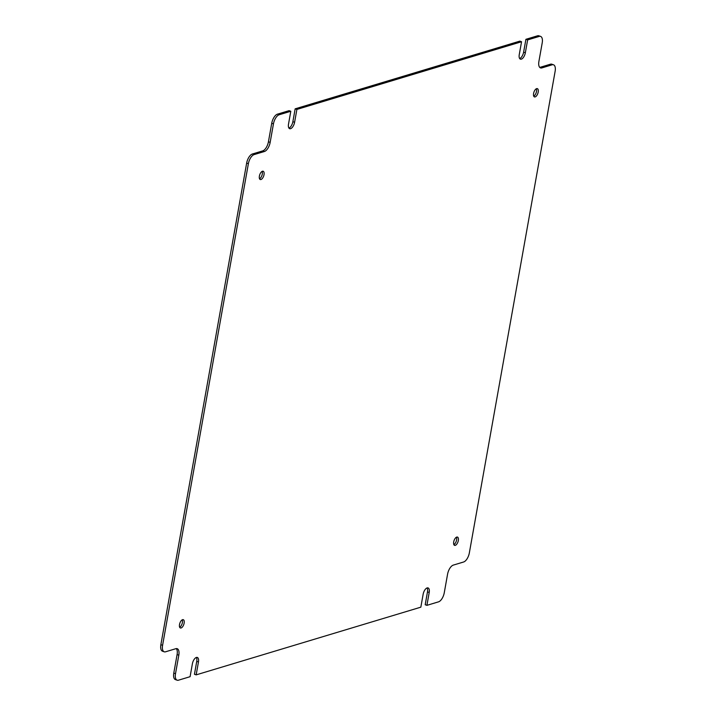 <?xml version="1.0" encoding="UTF-8"?>
<svg xmlns="http://www.w3.org/2000/svg" width="716" height="716" viewBox="0 0 716 716"><rect width="100%" height="100%" fill="white"/><g stroke="black" fill="none" stroke-linecap="round" stroke-linejoin="round"><path stroke-width="1.07" d="M535.156 96.911A4.386 2.058 -70.8 0 1 534.449 96.92A4.386 2.058 -70.8 0 1 533.742 92.785A4.386 2.058 -70.8 0 1 536.633 88.632A4.386 2.058 -70.8 0 1 537.34 88.623A4.386 2.058 -70.8 0 1 538.047 92.767A4.386 2.058 -70.8 0 1 535.156 96.911M260.973 179.519A4.386 2.058 -70.8 0 1 260.266 179.528A4.386 2.058 -70.8 0 1 259.55 175.384A4.386 2.058 -70.8 0 1 262.45 171.24A4.386 2.058 -70.8 0 1 263.148 171.231A4.386 2.058 -70.8 0 1 263.864 175.366A4.386 2.058 -70.8 0 1 260.973 179.519M181.094 627.968A4.386 2.058 -70.8 0 1 180.387 627.977A4.386 2.058 -70.8 0 1 179.671 623.833A4.386 2.058 -70.8 0 1 182.562 619.68A4.386 2.058 -70.8 0 1 183.269 619.68A4.386 2.058 -70.8 0 1 183.985 623.815A4.386 2.058 -70.8 0 1 181.094 627.968M455.278 545.359A4.386 2.058 -70.8 0 1 454.57 545.368A4.386 2.058 -70.8 0 1 453.855 541.233A4.386 2.058 -70.8 0 1 456.754 537.081A4.386 2.058 -70.8 0 1 457.452 537.072A4.386 2.058 -70.8 0 1 458.168 541.207A4.386 2.058 -70.8 0 1 455.278 545.359M427.094 587.943A5.782 2.712 -70.8 0 1 427.488 591.872L425.197 604.743L426.915 605.342L438.532 601.843A8.261 3.875 109.2 0 0 444.269 592.732L447.572 574.205A8.261 3.875 -70.8 0 1 453.3 565.103L463.619 561.997A8.261 3.875 109.2 0 0 469.347 552.886L555.133 71.287A8.261 3.875 109.2 0 0 553.504 64.798A8.261 3.875 109.2 0 0 552.179 64.798L541.869 67.913A8.261 3.875 -70.8 0 1 540.535 67.913A8.261 3.875 -70.8 0 1 538.906 61.415L542.209 42.897A8.261 3.875 109.2 0 0 540.58 36.4A8.261 3.875 109.2 0 0 539.255 36.409L537.537 35.809A8.261 3.875 -70.8 0 1 538.862 35.8L540.58 36.4M196.345 657.467A5.782 2.712 -70.8 0 1 196.739 661.396L194.448 674.266L196.166 674.866L420.838 607.168L423.129 594.307A5.782 2.712 -70.8 0 1 427.139 587.925A5.782 2.712 -70.8 0 1 428.07 587.925A5.782 2.712 -70.8 0 1 429.206 592.472L426.915 605.342M164.215 651.802L162.496 651.202A8.261 3.875 -70.8 0 1 160.867 644.713L162.586 645.304A8.261 3.875 109.2 0 0 164.215 651.802A8.261 3.875 109.2 0 0 165.539 651.802L175.859 648.687A8.261 3.875 -70.8 0 1 177.183 648.687A8.261 3.875 -70.8 0 1 178.812 655.185L175.51 673.702A8.261 3.875 109.2 0 0 177.138 680.2A8.261 3.875 109.2 0 0 178.463 680.191L190.089 676.692L192.38 663.822A5.782 2.712 -70.8 0 1 196.39 657.449A5.782 2.712 -70.8 0 1 197.321 657.449A5.782 2.712 -70.8 0 1 198.457 661.996L196.166 674.866M296.889 109.423L295.162 108.832L519.834 41.134L521.552 41.734L296.889 109.423L294.598 122.293A5.782 2.712 -70.8 0 1 289.649 128.674A5.782 2.712 -70.8 0 1 288.512 124.128L290.803 111.257L279.186 114.757A8.261 3.875 109.2 0 0 273.449 123.868L270.156 142.394A8.261 3.875 -70.8 0 1 264.419 151.497L254.108 154.602A8.261 3.875 109.2 0 0 248.371 163.713L246.653 163.114A8.261 3.875 -70.8 0 1 252.381 154.003L254.108 154.602M537.537 35.809L525.911 39.308L527.638 39.908L539.255 36.409M273.449 123.868L271.731 123.268A8.261 3.875 -70.8 0 1 277.468 114.157L289.085 110.658L290.803 111.257M162.586 645.304L248.371 163.713M160.867 644.713L246.653 163.114M527.638 39.908L525.347 52.778A5.782 2.712 -70.8 0 1 520.407 59.151A5.782 2.712 -70.8 0 1 519.261 54.604L521.552 41.734M536.329 88.757A4.386 2.058 -70.8 0 1 536.123 92.847A4.386 2.058 -70.8 0 1 533.742 96.195M262.137 171.366A4.386 2.058 -70.8 0 1 261.931 175.456A4.386 2.058 -70.8 0 1 259.55 178.794M182.258 619.805A4.386 2.058 -70.8 0 1 182.052 623.904A4.386 2.058 -70.8 0 1 179.671 627.243M456.45 537.206A4.386 2.058 -70.8 0 1 456.235 541.296A4.386 2.058 -70.8 0 1 453.863 544.634M552.179 64.798L550.461 64.198L540.141 67.313L541.869 67.913M550.461 64.198A8.261 3.875 -70.8 0 1 551.785 64.198L553.504 64.798M177.138 680.2L175.42 679.6A8.261 3.875 -70.8 0 1 173.791 673.103L175.51 673.702M178.812 655.185L177.094 654.585L173.791 673.103M177.094 654.585A8.261 3.875 109.2 0 0 176.243 648.607M264.419 151.497L262.7 150.897L252.381 154.003M262.7 150.897A8.261 3.875 109.2 0 0 268.428 141.795L270.156 142.394M271.731 123.268L268.428 141.795M295.162 108.832L292.871 121.693A5.782 2.712 -70.8 0 1 288.906 128.057M525.911 39.308L523.62 52.178A5.782 2.712 -70.8 0 1 519.655 58.533M429.206 592.472L427.488 591.872M198.457 661.996L196.739 661.396M277.468 114.157L279.186 114.757M525.347 52.778L523.62 52.178M294.598 122.293L292.871 121.693"/></g></svg>
